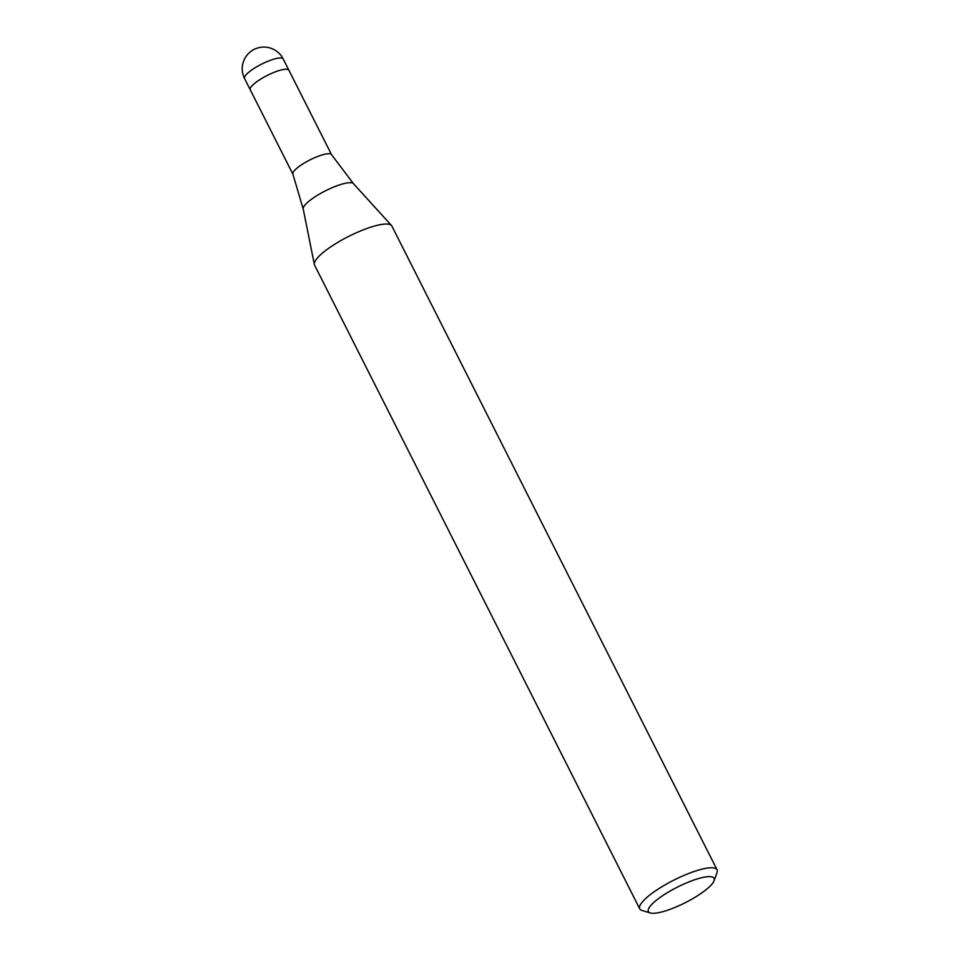 <?xml version="1.0" encoding="UTF-8"?>
<svg xmlns="http://www.w3.org/2000/svg" width="961" height="961" viewBox="0 0 961 961"><rect width="100%" height="100%" fill="white"/><g stroke="black" fill="none" stroke-linecap="round" stroke-linejoin="round"><path stroke-width="1.44" d="M250.268 89.805A21.659 5.129 -26.8 0 1 250.244 89.769A21.659 5.129 -26.8 0 1 263.218 77.601A21.659 5.129 -26.8 0 1 286.21 69.216A21.659 5.129 -26.8 0 1 288.901 70.237A21.647 5.129 -26.8 0 0 278.918 70.609A21.647 5.129 -26.8 0 0 258.665 80.4A21.647 5.129 -26.8 0 0 250.244 89.757L292.913 174.217A21.647 5.129 -26.8 0 1 292.889 174.169A21.647 5.129 -26.8 0 1 301.526 164.787A21.647 5.129 -26.8 0 1 321.599 155.105A21.647 5.129 -26.8 0 1 331.533 154.637A21.647 5.129 -26.8 0 1 331.581 154.733M650.333 912.95A36.806 8.721 -26.8 0 1 659.474 897.886A36.806 8.721 -26.8 0 1 697.121 878.979A36.806 8.721 -26.8 0 1 714.059 880.756A36.806 8.721 -26.8 0 1 665.36 910.932A36.806 8.721 -26.8 0 1 650.333 912.95L642.032 910.487A43.305 10.259 -26.8 0 1 639.738 908.854L314.571 265.128A43.305 10.259 -26.8 0 1 331.413 246.4A43.305 10.259 -26.8 0 1 371.907 226.808A43.305 10.259 -26.8 0 1 391.499 225.523M639.738 908.854A43.305 10.259 -26.8 0 1 656.579 890.126A43.305 10.259 -26.8 0 1 697.073 870.534A43.305 10.259 -26.8 0 1 717.05 869.801A43.305 10.259 -26.8 0 1 717.014 872.612L714.059 880.756M371.907 226.808A43.305 10.259 -26.8 0 1 391.884 226.075L717.05 869.801M283.207 58.969A21.659 21.659 0 0 0 257.476 48.05A21.659 21.659 0 0 0 244.55 78.502A21.659 5.129 -26.8 0 1 252.983 69.132A21.659 5.129 -26.8 0 1 273.224 59.342A21.659 5.129 -26.8 0 1 280.516 57.948A21.659 5.129 -26.8 0 1 283.207 58.969L288.901 70.237A21.659 5.129 -26.8 0 1 288.925 70.285M314.343 264.419L303.22 209.042A28.205 6.679 -26.8 0 1 315.028 196.801A28.205 6.679 -26.8 0 1 340.711 184.5A28.205 6.679 -26.8 0 1 353.468 183.659L391.451 225.463M288.901 70.237L331.557 154.685L353.468 183.659M303.22 209.042L292.889 174.169M244.55 78.502L250.244 89.769"/></g></svg>
